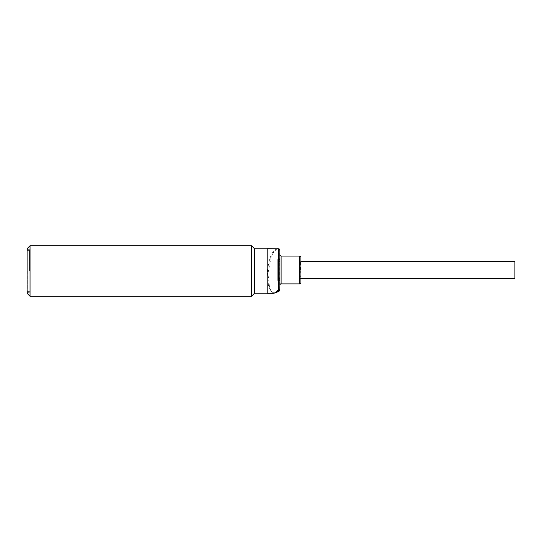 <?xml version="1.0" encoding="UTF-8"?>
<svg xmlns="http://www.w3.org/2000/svg" width="542" height="542" viewBox="0 0 542 542"><rect width="100%" height="100%" fill="white"/><g stroke="black" fill="none" stroke-linecap="round" stroke-linejoin="round"><path stroke-width="0.41" stroke-dasharray="2.71 2.03" d="M279.848 255.268L279.848 284.692M279.848 289.421L279.848 250.54M29.458 271L29.458 249.747L29.458 271M27.1 293.324L27.1 248.676M299.645 278.405L300.912 278.405L300.912 261.556L299.645 261.556L299.645 278.405L299.645 272.457L300.221 272.694L299.645 269.984L299.645 275.722L300.221 275.722L300.221 276.623L299.645 276.623L299.645 278.615L299.645 272.694M267.206 293.324L267.206 248.676M277.673 248.676L275.492 249.34C271.373 252.362 268.73 259.584 267.572 271L268.5 287.043L273.392 293.324M254.571 293.222L254.571 248.778M251.515 296.278L251.515 245.722M30.047 296.278L30.047 245.722M275.607 292.802L272.267 292.653L269.747 289.069L267.944 273.595L271.217 256.502L274.279 251.075L277.829 248.846L279.116 248.9L279.116 291.162M300.912 278.771L300.912 261.197M299.645 283.879L299.645 261.346L300.221 261.522L299.645 261.881L299.645 269.984L299.645 256.081M299.882 275.722L300.221 275.722M299.882 276.345L300.221 276.623M299.645 272.457L300.221 272.694M299.882 272.457L300.221 271.434M299.645 271.576L299.645 261.556M299.882 261.772L300.221 261.522M299.882 262.016L300.221 261.881M514.9 278.405L514.9 261.556M279.848 260.235L279.848 280.458L279.848 260.235L277.755 260.228L277.755 259.469L277.755 280.492L277.755 260.228M279.848 278.358L277.755 278.358M277.755 279.733L279.848 279.733M277.755 261.603L279.848 261.603M300.485 269.984L300.485 261.346L300.485 269.984M281.108 283.879L281.108 256.081M29.248 271L29.248 249.537L29.248 271M27.31 271L27.31 291.555L27.31 271M299.645 261.346L300.912 260.926M27.1 249.537L29.458 249.747M27.1 291.345L29.458 291.345M299.645 278.615L300.912 279.035M29.458 292.253L27.1 292.463M29.458 250.655L27.1 250.655M279.848 259.503L277.755 259.469M279.848 280.458L277.755 280.492"/><path stroke-width="0.81" d="M300.912 279.035L300.912 260.926M300.912 257.721L300.912 282.24L300.912 278.405L514.9 278.405L514.9 261.556L300.912 261.556L300.912 257.721M279.848 250.54L279.848 289.421M279.116 248.9A1.267 1.26 180 0 1 279.848 250.045A1.267 1.26 180 0 0 278.581 248.785L267.206 248.676L267.206 293.324L273.392 293.324L275.593 292.809L277.829 291.115L279.116 289.577L278.581 289.57A1.267 1.05 0 0 0 279.848 288.52A1.267 1.172 180 0 1 279.116 289.577L279.116 291.162L279.848 290.017M277.68 248.676L278.873 248.812L279.848 250.045M267.206 248.778L254.571 248.778L254.571 293.222L251.515 296.278L30.047 296.278L30.047 245.722L251.515 245.722L251.515 296.278M30.047 245.722L27.1 248.676L27.1 293.324L30.047 296.278M278.581 248.785L278.581 289.57L275.492 292.66L273.392 293.324M279.848 284.692L279.848 255.268M300.912 257.342C300.471 256.244 300.051 255.824 299.645 256.081L299.645 283.879L281.108 283.879C280.709 283.629 280.282 284.049 279.848 285.146M299.645 256.081L281.108 256.081L281.108 283.879M254.571 248.778L251.515 245.722M267.206 293.222L254.571 293.222M279.116 291.162L275.607 292.802M281.108 256.081L279.848 254.815M299.645 283.879C300.051 284.137 300.471 283.717 300.912 282.619"/></g></svg>
